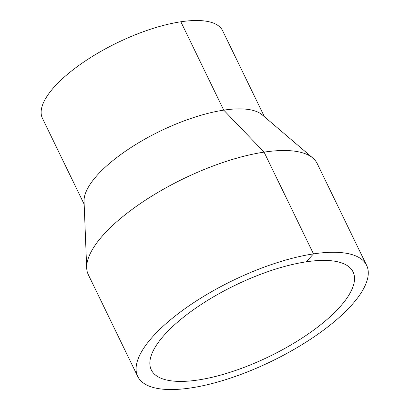 <?xml version="1.0" encoding="UTF-8"?>
<svg xmlns="http://www.w3.org/2000/svg" width="410" height="410" viewBox="0 0 410 410"><rect width="100%" height="100%" fill="white"/><g stroke="black" fill="none" stroke-linecap="round" stroke-linejoin="round"><path stroke-width="0.61" d="M137.739 376.477L88.329 274.72A127.218 44.798 -25.9 0 1 86.684 267.94A127.218 44.798 -25.9 0 1 145.54 200.095A127.218 44.798 -25.9 0 1 264.081 152.13A127.218 44.798 -25.9 0 1 312.897 158.096A127.218 44.798 -25.9 0 1 317.212 163.585L366.622 265.337A127.218 44.798 -25.9 0 1 271.748 361.205A127.218 44.798 -25.9 0 1 137.739 376.477A127.218 44.798 -25.9 0 1 187.406 306.941A127.218 44.798 -25.9 0 1 313.491 253.887A127.218 44.798 -25.9 0 1 366.622 265.337M86.684 267.94L84.05 201.341A100.183 35.275 -25.9 0 1 130.395 147.913A100.183 35.275 -25.9 0 1 223.747 110.141A100.183 35.275 -25.9 0 1 262.19 114.836L312.897 158.096M84.163 204.252L42.435 118.316A100.183 35.275 -25.9 0 1 81.544 63.555A100.183 35.275 -25.9 0 1 180.841 21.776A100.183 35.275 -25.9 0 1 222.681 30.796L264.409 116.732M306.224 261.826A112.14 39.488 -25.9 0 1 353.061 271.922A112.14 39.488 -25.9 0 1 269.431 356.428A112.14 39.488 -25.9 0 1 151.3 369.892A112.14 39.488 -25.9 0 1 195.078 308.597A112.14 39.488 -25.9 0 1 306.224 261.826L313.491 253.887L264.081 152.13L223.747 110.141L180.841 21.776"/></g></svg>

